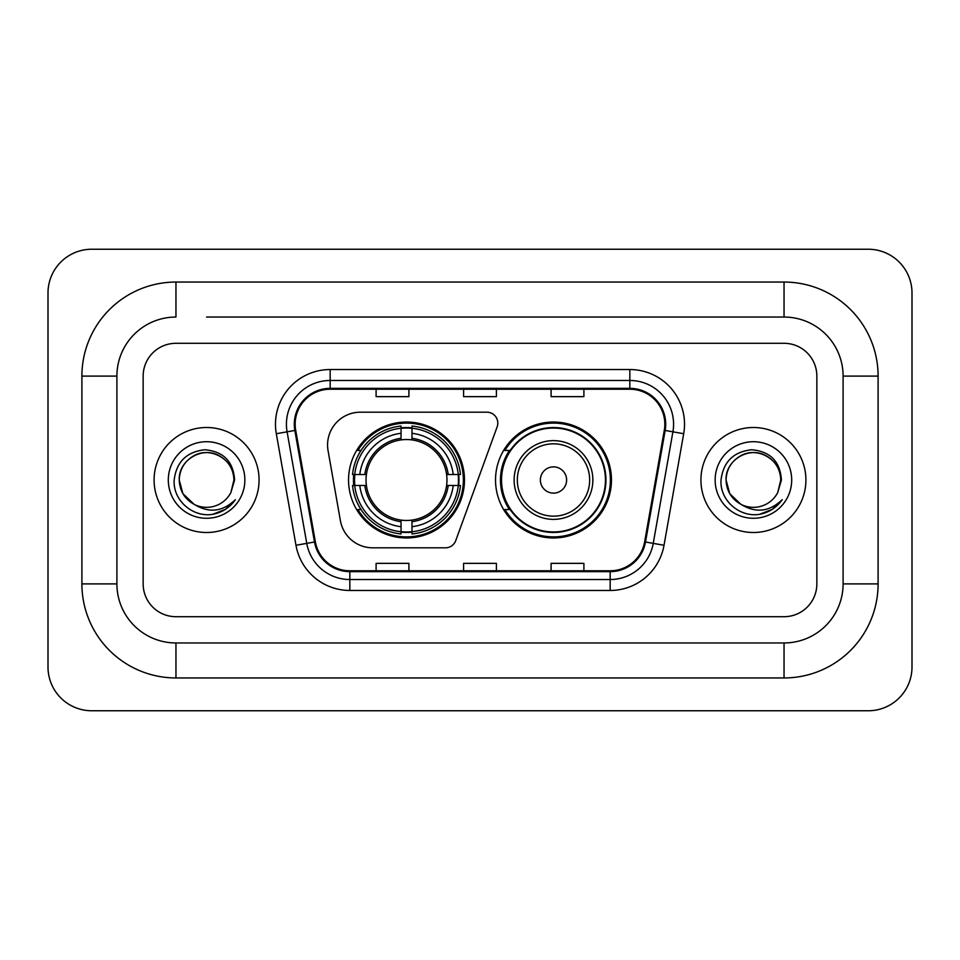 <?xml version="1.0" encoding="UTF-8"?>
<svg xmlns="http://www.w3.org/2000/svg" width="960" height="960" viewBox="0 0 960 960"><rect width="100%" height="100%" fill="white"/><g stroke="black" fill="none" stroke-linecap="round" stroke-linejoin="round"><path stroke-width="1.44" d="M327.564 445.008A32.808 32.808 0 0 0 328.068 450.696L340.404 520.692A32.808 32.808 0 0 0 372.72 547.812L445.476 547.812A10.932 10.932 0 0 0 455.748 540.612L497.148 426.864A10.932 10.932 0 0 0 486.876 412.188L360.372 412.188A32.808 32.808 0 0 0 327.564 445.008M495.528 480A57.96 57.96 0 0 0 553.5 537.96A57.96 57.96 0 0 0 611.46 480A57.96 57.96 0 0 0 553.5 422.04A57.96 57.96 0 0 0 495.528 480M348.54 480A57.96 57.96 0 0 0 406.5 537.96A57.96 57.96 0 0 0 464.472 480A57.96 57.96 0 0 0 406.5 422.04A57.96 57.96 0 0 0 348.54 480M353.748 485.472A53.04 53.04 0 0 1 353.748 474.528M509.436 509.532A53.04 53.04 0 0 1 509.436 450.468M154.092 480A52.5 52.5 0 0 0 206.58 532.5A52.5 52.5 0 0 0 259.08 480A52.5 52.5 0 0 0 206.58 427.5A52.5 52.5 0 0 0 154.092 480A52.5 52.5 0 0 0 206.58 532.5A52.5 52.5 0 0 0 259.08 480A52.5 52.5 0 0 0 206.58 427.5A52.5 52.5 0 0 0 154.092 480M700.92 480A52.5 52.5 0 0 0 753.42 532.5A52.5 52.5 0 0 0 805.908 480A52.5 52.5 0 0 0 753.42 427.5A52.5 52.5 0 0 0 700.92 480A52.5 52.5 0 0 0 753.42 532.5A52.5 52.5 0 0 0 805.908 480A52.5 52.5 0 0 0 753.42 427.5A52.5 52.5 0 0 0 700.92 480M295.164 424.224A34.992 34.992 0 0 1 330.168 389.22L629.832 389.22A34.992 34.992 0 0 1 664.296 430.296L644.628 541.86A34.992 34.992 0 0 1 610.164 570.78L349.836 570.78A34.992 34.992 0 0 1 315.372 541.86L295.704 430.296A34.992 34.992 0 0 1 295.164 424.224M294.3 424.224A35.868 35.868 0 0 0 294.84 430.452L314.508 542.004A35.868 35.868 0 0 0 349.836 571.644L610.164 571.644A35.868 35.868 0 0 0 645.492 542.004L665.16 430.452A35.868 35.868 0 0 0 629.832 388.356L330.168 388.356A35.868 35.868 0 0 0 294.3 424.224M276.312 433.716A54.684 54.684 0 0 1 330.168 369.54L629.832 369.54A54.684 54.684 0 0 1 683.688 433.716L664.02 545.268A54.684 54.684 0 0 1 610.164 590.46L349.836 590.46A54.684 54.684 0 0 1 295.98 545.268L276.312 433.716L287.088 431.82A43.752 43.752 0 0 1 330.168 380.472L629.832 380.472A43.752 43.752 0 0 1 672.912 431.82L653.244 543.372A43.752 43.752 0 0 1 610.164 579.528L349.836 579.528A43.752 43.752 0 0 1 306.756 543.372L287.088 431.82A43.752 43.752 0 0 1 286.416 424.224M816.852 376.104A32.808 32.808 0 0 0 784.044 343.296L175.956 343.296A32.808 32.808 0 0 0 143.148 376.104L143.148 583.896A32.808 32.808 0 0 0 175.956 616.704L784.044 616.704A32.808 32.808 0 0 0 816.852 583.896L816.852 376.104A32.808 32.808 0 0 0 784.044 343.296L175.956 343.296A32.808 32.808 0 0 0 143.148 376.104L143.148 583.896A32.808 32.808 0 0 0 175.956 616.704L784.044 616.704A32.808 32.808 0 0 0 816.852 583.896L816.852 376.104M645.492 542.004L653.244 543.372L672.912 431.82L683.688 433.716M463.596 389.22L463.596 396.636L496.404 396.636L496.404 389.22M376.104 389.22L376.104 396.636L408.912 396.636L408.912 389.22M551.088 389.22L551.088 396.636L583.896 396.636L583.896 389.22M496.404 570.78L496.404 563.364L463.596 563.364L463.596 570.78M408.912 570.78L408.912 563.364L376.104 563.364L376.104 570.78M583.896 570.78L583.896 563.364L551.088 563.364L551.088 570.78M206.58 317.04L784.044 317.04L206.58 317.04M878.1 376.104L843.096 376.104L843.096 583.896L843.096 376.104A59.064 59.064 0 0 0 784.044 317.04L784.044 282.048L175.956 282.048A94.056 94.056 0 0 0 81.9 376.104L81.9 583.896A94.056 94.056 0 0 0 175.956 677.952L784.044 677.952A94.056 94.056 0 0 0 878.1 583.896L878.1 376.104A94.056 94.056 0 0 0 784.044 282.048M784.044 677.952L784.044 642.96L175.956 642.96L784.044 642.96A59.064 59.064 0 0 0 843.096 583.896L878.1 583.896M81.9 583.896L116.904 583.896L116.904 376.104L116.904 583.896A59.064 59.064 0 0 0 175.956 642.96L175.956 677.952M175.956 282.048L175.956 317.04A59.064 59.064 0 0 0 116.904 376.104L81.9 376.104M912 292.98A43.752 43.752 0 0 0 868.248 249.24L91.752 249.24A43.752 43.752 0 0 0 48 292.98L48 667.02A43.752 43.752 0 0 0 91.752 710.76L868.248 710.76A43.752 43.752 0 0 0 912 667.02L912 292.98M194.1 504.324L182.904 493.668L179.244 480C179.616 469.692 184.164 461.796 192.912 456.324C209.952 445.404 234.852 459.78 233.928 480L230.928 492.444L234.588 480C233.34 461.46 223.416 451.38 204.828 449.76C186.672 451.752 176.448 461.832 174.18 480C172.752 500.292 192.78 517.668 212.64 514.332C222.192 512.496 229.764 507.612 235.356 499.68C222.744 511.8 209.052 513.384 194.316 504.432A27.336 27.336 0 0 0 230.928 492.444M194.316 504.432C184.752 499.164 179.724 491.016 179.244 480C178.308 459.78 203.208 445.404 220.248 456.324C228.996 461.796 233.556 469.692 233.928 480L233.916 480.372M179.244 480C179.616 469.692 184.164 461.796 192.912 456.324C209.952 445.404 234.852 459.78 233.928 480M168.3 480A38.28 38.28 0 0 0 206.58 518.28A38.28 38.28 0 0 0 244.86 480A38.28 38.28 0 0 0 206.58 441.72A38.28 38.28 0 0 0 168.3 480M235.272 499.8L225.588 509.22M225.36 509.376L212.808 514.296M411.972 531.768L411.972 533.964A54.252 54.252 0 0 0 460.476 485.472L458.28 485.472A52.056 52.056 0 0 1 411.972 531.768L411.972 526.704A47.028 47.028 0 0 0 453.216 485.472L446.604 485.472A40.464 40.464 0 0 0 411.972 439.908L411.972 428.232A52.056 52.056 0 0 1 458.28 474.528L460.476 474.528A54.252 54.252 0 0 0 411.972 426.036L411.972 428.232M354.732 485.472L352.536 485.472A54.252 54.252 0 0 0 401.04 533.964L401.04 531.768A52.056 52.056 0 0 1 354.732 485.472L359.796 485.472A47.028 47.028 0 0 0 401.04 526.704L401.04 520.092A40.464 40.464 0 0 0 446.604 485.472L448.212 485.472A42.072 42.072 0 0 1 411.972 521.712L411.972 526.704M401.04 428.232L401.04 426.036A54.252 54.252 0 0 0 352.536 474.528L354.732 474.528A52.056 52.056 0 0 1 401.04 428.232L401.04 433.296A47.028 47.028 0 0 0 359.796 474.528L366.408 474.528A40.464 40.464 0 0 0 401.04 520.092L401.04 521.712A42.072 42.072 0 0 1 364.8 485.472L359.796 485.472M354.84 485.472A51.948 51.948 0 0 1 354.84 474.528M411.972 428.34A51.948 51.948 0 0 0 401.04 428.34M458.172 474.528A51.948 51.948 0 0 1 458.172 485.472M458.28 474.528L453.216 474.528A47.028 47.028 0 0 0 411.972 433.296M453.216 485.472L458.28 485.472M401.04 526.704L401.04 531.768M446.604 474.528L453.216 474.528M411.972 520.164L411.972 521.712M401.04 520.092A40.464 40.464 0 0 1 366.408 485.472L364.8 485.472M411.972 531.66A51.948 51.948 0 0 1 401.04 531.66M359.796 474.528L354.732 474.528M401.04 439.836L401.04 433.296M411.972 439.908A40.464 40.464 0 0 0 366.408 474.528L364.8 474.528A42.072 42.072 0 0 1 401.04 438.288M411.972 439.836L411.972 438.288A42.072 42.072 0 0 1 448.212 474.528M360.996 450.468L357.9 450.468A56.868 56.868 0 0 1 463.38 480A56.868 56.868 0 0 1 357.9 509.532L360.996 509.532M566.616 480A13.128 13.128 0 0 0 553.5 466.872A13.128 13.128 0 0 0 540.372 480A13.128 13.128 0 0 0 553.5 493.128A13.128 13.128 0 0 0 566.616 480M592.872 480A39.372 39.372 0 0 0 553.5 440.628A39.372 39.372 0 0 0 514.128 480A39.372 39.372 0 0 0 553.5 519.372A39.372 39.372 0 0 0 592.872 480A39.372 39.372 0 0 1 553.5 519.372A39.372 39.372 0 0 1 514.128 480M605.448 480A51.948 51.948 0 0 0 553.5 428.052A51.948 51.948 0 0 0 501.54 480A51.948 51.948 0 0 0 553.5 531.948A51.948 51.948 0 0 0 605.448 480M610.368 480A56.868 56.868 0 0 1 504.888 509.532L510.156 509.532A52.44 52.44 0 0 0 588.192 519.324A52.44 52.44 0 0 0 588.192 440.676A52.44 52.44 0 0 0 510.156 450.468L504.888 450.468A56.868 56.868 0 0 1 610.368 480M740.772 504.24L729.744 493.668L726.072 480C726.444 469.692 731.004 461.796 739.752 456.324C756.792 445.404 781.692 459.78 780.756 480L777.768 492.444L781.416 480C780.18 461.46 770.256 451.38 751.656 449.76C733.5 451.752 723.288 461.832 721.02 480C719.592 500.292 739.62 517.668 759.48 514.332C769.032 512.496 776.604 507.612 782.196 499.68C769.572 511.8 755.892 513.384 741.144 504.432A27.336 27.336 0 0 0 777.768 492.444M741.144 504.432C731.58 499.164 726.564 491.016 726.072 480C725.148 459.78 750.048 445.404 767.088 456.324C775.836 461.796 780.384 469.692 780.756 480L780.756 480.372M726.072 480C726.444 469.692 731.004 461.796 739.752 456.324C756.792 445.404 781.692 459.78 780.756 480M715.14 480A38.28 38.28 0 0 0 753.42 518.28A38.28 38.28 0 0 0 791.7 480A38.28 38.28 0 0 0 753.42 441.72A38.28 38.28 0 0 0 715.14 480M782.112 499.8L772.416 509.22M772.188 509.376L759.636 514.296M629.832 369.54L629.832 388.356M287.088 431.82L294.84 430.452M349.836 590.46L349.836 571.644M610.164 571.644L610.164 590.46M295.98 545.268L314.508 542.004M665.16 430.452L672.912 431.82M330.168 369.54L330.168 388.356M653.244 543.372L664.02 545.268M411.972 520.092A40.464 40.464 0 0 0 446.604 485.472M401.04 532.152A52.44 52.44 0 0 0 411.972 532.152M458.652 485.472A52.44 52.44 0 0 0 458.652 474.528M411.972 427.848A52.44 52.44 0 0 0 401.04 427.848M589.668 480A36.168 36.168 0 0 0 553.5 443.832A36.168 36.168 0 0 0 517.32 480A36.168 36.168 0 0 0 553.5 516.168A36.168 36.168 0 0 0 589.668 480"/></g></svg>
